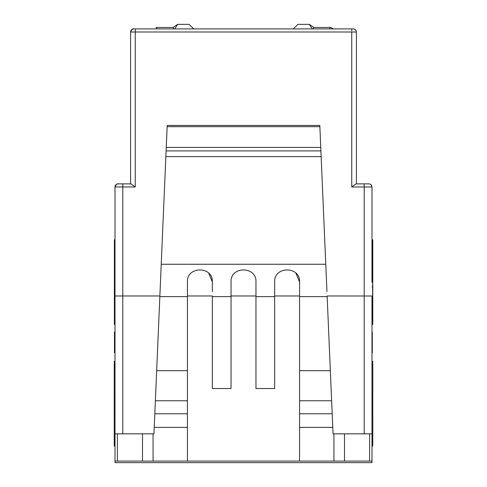 <?xml version="1.0" encoding="UTF-8"?>
<svg xmlns="http://www.w3.org/2000/svg" width="487" height="487" viewBox="0 0 487 487"><rect width="100%" height="100%" fill="white"/><g stroke="black" fill="none" stroke-linecap="round" stroke-linejoin="round"><path stroke-width="0.73" d="M174.663 28.91L177.7 24.35L189.017 24.35L193.808 29.019L189.017 24.35M173.025 27.467L177.512 24.472M173.902 28.91L173.25 27.467L156.558 27.467M157.003 28.91L156.625 27.485M312.337 28.91L309.3 24.35L313.975 27.467M297.983 24.35L293.192 29.019L297.983 24.35L309.3 24.35M333.431 28.91L330.764 27.473M313.098 28.91L313.75 27.467L330.484 27.467M187.434 295.974L212.35 295.974L212.35 388.529L231.039 388.529L231.039 281.991C230.162 265.945 256.856 265.969 255.961 281.991L255.961 299.675M115.011 229.127L115.011 433.838L115.011 186.99L122.803 186.965L122.803 295.974L159.87 295.974L159.706 299.675M364.197 433.838L364.197 183.873L368.872 183.873L356.137 183.873L351.742 186.965L351.742 32.002L135.258 32.002L135.258 28.91L133.7 28.91L353.3 28.91L351.742 28.91L351.742 30.882M351.742 32.002L356.411 32.026C356.216 30.145 355.175 29.11 353.3 28.91C355.187 29.098 356.228 30.133 356.411 32.026L356.411 183.873L362.596 183.873M135.258 151.95L135.258 186.965L122.803 186.965L122.803 183.873L118.128 183.873L130.863 183.873L135.258 186.965L135.258 32.002L130.589 32.026C130.784 30.145 131.825 29.11 133.7 28.91C131.825 29.11 130.784 30.145 130.589 32.026L130.589 183.873M356.411 160.509L356.411 107.122M371.989 281.796L371.989 186.99C371.514 184.92 370.473 183.885 368.872 183.873A3.117 3.117 -90 0 1 371.989 186.99L351.742 186.965L351.742 107.122M166.097 150.909L166.244 147.439L320.756 147.439L320.903 150.909L166.097 150.909L165.848 156.619L321.152 156.619L326.941 291.543M208.746 273.225L212.35 281.991L212.35 291.543M368.872 183.873A3.117 3.117 -146.8 0 1 371.137 184.847M327.136 295.974L371.989 296.005L371.989 462.65L115.011 462.65L115.011 461.092L371.989 461.092M118.128 183.873C117.282 183.349 116.241 184.39 115.011 186.99C115.212 185.109 116.247 184.068 118.128 183.873A3.117 3.117 0 0 0 115.011 186.99L115.011 228.257M115.011 243.147L115.011 461.092M369.621 461.092L369.621 433.838L371.989 433.838M115.011 433.838L153.064 433.838L153.064 461.092M299.566 370.692L299.566 400.764L331.629 400.764L330.338 370.692L299.566 370.692L299.566 296.632L327.161 296.632L333.053 433.838L344.498 433.838L344.498 461.092M212.35 281.991C213.251 265.969 186.558 265.945 187.434 281.991L187.434 400.764L155.371 400.764L156.662 370.692L154.811 413.798L187.434 413.798L187.434 461.092M167.132 126.669L167.187 125.469L319.813 125.469L319.868 126.669L167.132 126.669L166.244 147.439M320.756 147.439L319.868 126.669M321.152 156.619L320.903 150.909M187.434 427.373L154.227 427.373L153.947 433.838L153.064 433.838M154.227 427.373L154.811 413.798M187.434 296.632L159.839 296.632L156.662 370.692L187.434 370.692M159.839 296.632L161.227 264.258L325.773 264.258M165.848 156.619L161.227 264.258M369.621 433.838L344.498 433.838M299.566 400.764L299.566 461.092M299.566 296.632L299.566 281.991C300.467 265.969 273.773 265.945 274.65 281.991L274.65 388.529L255.961 388.529L255.961 296.632L274.65 296.632M187.434 400.764L187.434 413.798M295.962 273.225L299.566 281.991M372.768 239.817L372.768 324.488L372.61 286.934L371.989 286.934M372.768 282.259L372.61 286.934M371.989 399.066L372.768 399.066L372.768 365.962L371.989 365.962M371.989 361.293L372.768 361.293L372.768 365.962M372.768 399.066L372.768 445.97L371.989 445.97M372.61 403.741L371.989 403.741M371.989 239.817L372.61 239.817L372.61 282.259L371.989 282.259L372.61 282.259M371.989 324.488L372.61 324.488M115.011 331.988L114.469 331.988L114.469 352.758L115.011 352.758M114.469 349.642L115.011 349.642M115.011 347.566L114.469 347.566M115.011 337.181L114.469 337.181M114.469 335.105L115.011 335.105M371.989 331.988L372.299 331.988L372.299 352.758L371.989 352.758M372.299 349.642L371.989 349.642M372.299 347.566L371.989 347.566M372.299 337.181L371.989 337.181M371.989 335.105L372.299 335.105M115.011 361.293L114.232 361.293L114.232 403.741L115.011 403.741L114.232 403.741L114.232 445.97L115.011 445.97M115.011 282.259L114.39 282.259L114.39 277.59L115.011 277.59M114.39 282.259L114.39 324.488L115.011 324.488M115.011 239.817L114.39 239.817L114.39 277.59M297.867 24.46L293.192 29.019M329.888 27.467L329.888 28.91M255.961 295.974L231.039 295.974M299.566 295.974L274.65 295.974M115.011 296.005L122.803 295.974L122.803 433.838M117.379 461.092L117.379 433.838M142.502 433.838L142.502 461.092M333.936 461.092L333.936 433.838M332.773 427.373L299.566 427.373M299.566 413.798L332.189 413.798M231.039 296.632L212.35 296.632M372.768 244.486L371.989 244.486M371.989 277.59L372.768 277.59M371.989 441.295L372.768 441.295M372.768 408.41L371.989 408.41M371.989 319.819L372.61 319.819M114.232 441.295L115.011 441.295M115.011 408.41L114.232 408.41M114.232 399.066L115.011 399.066M115.011 365.962L114.232 365.962M115.011 286.934L114.39 286.934M114.39 319.819L115.011 319.819M115.011 244.486L114.39 244.486M157.112 27.467L173.25 27.467M156.631 27.467L155.87 27.467M354.986 29.409L354.591 29.19M356.411 32.026C356.204 30.176 355.212 29.141 353.44 28.91M133.7 28.91C132.884 28.38 131.849 29.415 130.589 32.026C131.673 29.476 132.689 28.441 133.639 28.91"/></g></svg>
